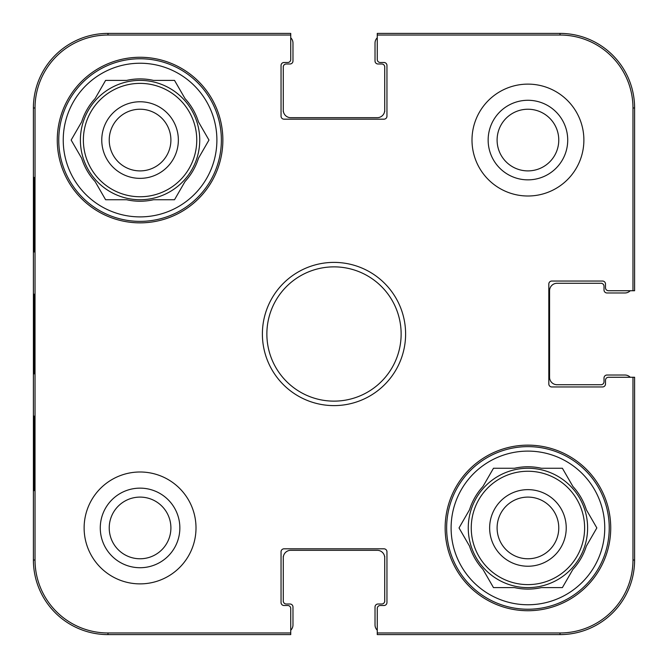 <?xml version="1.0" encoding="UTF-8"?>
<svg xmlns="http://www.w3.org/2000/svg" width="668" height="668" viewBox="0 0 668 668"><rect width="100%" height="100%" fill="white"/><g stroke="black" fill="none" stroke-linecap="round" stroke-linejoin="round"><path stroke-width="1" d="M33.709 334L34.06 373.88C34.502 375.499 34.502 292.325 34.06 294.171L33.709 334M35.028 560.009L35.028 107.991A72.962 72.962 0 0 1 107.991 35.028L290.739 35.028L290.739 33.4L107.991 33.4A74.591 74.591 0 0 0 33.4 107.991L33.4 560.009A74.591 74.591 0 0 0 107.991 634.6L290.739 634.6L290.739 632.972L107.991 632.972A72.962 72.962 0 0 1 35.028 560.009L33.4 560.009M34.41 251.953L34.018 177.362L34.018 251.953M34.41 490.638L34.018 416.047L34.018 490.638M290.739 632.972L290.739 608.49A2.981 2.981 0 0 0 287.758 605.509L284.025 605.509A2.981 2.981 0 0 1 281.044 602.528L281.044 551.801A2.981 2.981 0 0 1 284.025 548.82L383.975 548.82A2.981 2.981 0 0 1 386.956 551.801L386.956 602.528A2.981 2.981 0 0 1 383.975 605.509L380.242 605.509A2.981 2.981 0 0 0 377.261 608.49L377.261 634.6L560.009 634.6A74.591 74.591 0 0 0 634.6 560.009L634.6 377.261L632.972 377.261L632.972 560.009A72.962 72.962 0 0 1 560.009 632.972L377.261 632.972M377.261 35.028L560.009 35.028A72.962 72.962 0 0 1 632.972 107.991L632.972 290.739L634.6 290.739L634.6 107.991A74.591 74.591 0 0 0 560.009 33.4L377.261 33.4L377.261 59.51A2.981 2.981 0 0 0 380.242 62.491L383.975 62.491A2.981 2.981 0 0 1 386.956 65.472L386.956 116.199A2.981 2.981 0 0 1 383.975 119.18L284.025 119.18A2.981 2.981 0 0 1 281.044 116.199L281.044 65.472A2.981 2.981 0 0 1 284.025 62.491L287.758 62.491A2.981 2.981 0 0 0 290.739 59.51L290.739 35.028M632.972 377.261L608.49 377.261A2.981 2.981 0 0 0 605.509 380.242L605.509 383.975A2.981 2.981 0 0 1 602.528 386.956L551.801 386.956A2.981 2.981 0 0 1 548.82 383.975L548.82 284.025A2.981 2.981 0 0 1 551.801 281.044L602.528 281.044A2.981 2.981 0 0 1 605.509 284.025L605.509 287.758A2.981 2.981 0 0 0 608.49 290.739L632.972 290.739M196.008 527.937A55.945 55.945 0 0 1 112.09 576.384A55.945 55.945 0 0 1 112.09 479.49A55.945 55.945 0 0 1 196.008 527.937M583.882 140.063A55.945 55.945 0 0 1 499.965 188.51A55.945 55.945 0 0 1 499.965 91.616A55.945 55.945 0 0 1 583.882 140.063M610.727 527.937A82.799 82.799 0 0 1 486.538 599.639A82.799 82.799 0 0 1 486.538 456.236A82.799 82.799 0 0 1 610.727 527.937M222.861 140.063A82.799 82.799 0 0 1 98.664 211.764A82.799 82.799 0 0 1 98.664 68.361A82.799 82.799 0 0 1 222.861 140.063M262.39 334A71.61 71.61 0 0 0 369.805 396.015A71.61 71.61 0 0 0 369.805 271.985A71.61 71.61 0 0 0 262.39 334M266.866 334A67.134 67.134 0 0 1 367.567 275.859A67.134 67.134 0 0 1 367.567 392.141A67.134 67.134 0 0 1 266.866 334M488.149 140.063A39.788 39.788 0 0 0 547.827 174.523A39.788 39.788 0 0 0 547.827 105.611A39.788 39.788 0 0 0 488.149 140.063M497.101 140.063A30.837 30.837 0 0 1 543.351 113.36A30.837 30.837 0 0 1 543.351 166.766A30.837 30.837 0 0 1 497.101 140.063M100.275 527.937A39.788 39.788 0 0 0 159.961 562.389A39.788 39.788 0 0 0 159.961 493.477A39.788 39.788 0 0 0 100.275 527.937M109.226 527.937A30.837 30.837 0 0 1 155.485 501.234A30.837 30.837 0 0 1 155.485 554.64A30.837 30.837 0 0 1 109.226 527.937M58.759 140.063A81.304 81.304 0 0 1 180.719 69.656A81.304 81.304 0 0 1 180.719 210.478A81.304 81.304 0 0 1 58.759 140.063M63.235 140.063A76.828 76.828 0 0 1 178.481 73.53A76.828 76.828 0 0 1 178.481 206.596A76.828 76.828 0 0 1 63.235 140.063M95.098 98.597L105.611 80.394L126.636 80.394A61.164 61.164 0 0 1 153.49 80.394L174.515 80.394L185.028 98.597A61.164 61.164 0 0 1 198.454 121.86L208.967 140.063L198.454 158.274A61.164 61.164 0 0 1 185.028 181.529L174.515 199.74L153.49 199.74A61.164 61.164 0 0 1 126.636 199.74L105.611 199.74L95.098 181.529A61.164 61.164 0 0 1 81.671 158.274L71.159 140.063L81.671 121.86A61.164 61.164 0 0 1 95.098 98.597M80.394 140.063A59.669 59.669 0 0 1 169.897 88.385A59.669 59.669 0 0 1 169.897 191.741A59.669 59.669 0 0 1 80.394 140.063M178.356 140.063A38.293 38.293 0 0 0 120.916 106.897A38.293 38.293 0 0 0 120.916 173.229A38.293 38.293 0 0 0 178.356 140.063M170.899 140.063A30.837 30.837 0 0 1 140.063 170.899A30.837 30.837 0 0 1 109.226 140.063A30.837 30.837 0 0 1 140.063 109.226A30.837 30.837 0 0 1 170.899 140.063M290.739 37.767A7.457 7.457 0 0 1 292.976 43.094L292.976 60.997A2.981 2.981 0 0 1 289.995 63.986L286.263 63.986A2.981 2.981 0 0 0 283.282 66.967L283.282 110.228A7.457 7.457 0 0 0 290.739 117.685L377.261 117.685A7.457 7.457 0 0 0 384.718 110.228L384.718 66.967A2.981 2.981 0 0 0 381.737 63.986L378.004 63.986A2.981 2.981 0 0 1 375.024 60.997L375.024 43.094A7.457 7.457 0 0 1 377.261 37.767M630.233 290.739A7.457 7.457 0 0 1 624.906 292.976L607.003 292.976A2.981 2.981 0 0 1 604.014 289.995L604.014 286.263A2.981 2.981 0 0 0 601.033 283.282L557.029 283.282A7.457 7.457 0 0 0 549.564 290.739L549.564 377.261A7.457 7.457 0 0 0 557.029 384.718L601.033 384.718A2.981 2.981 0 0 0 604.014 381.737L604.014 378.004A2.981 2.981 0 0 1 607.003 375.024L624.906 375.024A7.457 7.457 0 0 1 630.233 377.261M377.261 630.233A7.457 7.457 0 0 1 375.024 624.906L375.024 607.003A2.981 2.981 0 0 1 378.004 604.014L381.737 604.014A2.981 2.981 0 0 0 384.718 601.033L384.718 557.772A7.457 7.457 0 0 0 377.261 550.315L290.739 550.315A7.457 7.457 0 0 0 283.282 557.772L283.282 601.033A2.981 2.981 0 0 0 286.263 604.014L289.995 604.014A2.981 2.981 0 0 1 292.976 607.003L292.976 624.906A7.457 7.457 0 0 1 290.739 630.233M283.282 111.723L283.282 110.228M283.282 66.967L283.282 66.224M283.282 601.776L283.282 601.033M283.282 557.772L283.282 556.277M384.718 556.277L384.718 557.772M384.718 601.033L384.718 601.776M601.776 384.718L601.033 384.718M557.029 384.718L556.277 384.718M556.277 283.282L557.029 283.282M601.033 283.282L601.776 283.282M384.718 66.224L384.718 66.967M384.718 110.228L384.718 111.723M446.633 527.937A81.304 81.304 0 0 1 568.585 457.522A81.304 81.304 0 0 1 568.585 598.344A81.304 81.304 0 0 1 446.633 527.937M451.109 527.937A76.828 76.828 0 0 1 566.347 461.404A76.828 76.828 0 0 1 566.347 594.47A76.828 76.828 0 0 1 451.109 527.937M482.972 486.471L493.485 468.26L514.51 468.26A61.164 61.164 0 0 1 541.364 468.26L562.389 468.26L572.902 486.471A61.164 61.164 0 0 1 586.329 509.726L596.841 527.937L586.329 546.14A61.164 61.164 0 0 1 572.902 569.403L562.389 587.606L541.364 587.606A61.164 61.164 0 0 1 514.51 587.606L493.485 587.606L482.972 569.403A61.164 61.164 0 0 1 469.546 546.14L459.033 527.937L469.546 509.726A61.164 61.164 0 0 1 482.972 486.471M468.26 527.937A59.669 59.669 0 0 1 557.772 476.259A59.669 59.669 0 0 1 557.772 579.615A59.669 59.669 0 0 1 468.26 527.937M566.23 527.937A38.293 38.293 0 0 0 508.791 494.771A38.293 38.293 0 0 0 508.791 561.103A38.293 38.293 0 0 0 566.23 527.937M497.101 527.937A30.837 30.837 0 0 1 527.937 497.101A30.837 30.837 0 0 1 558.774 527.937A30.837 30.837 0 0 1 527.937 558.774A30.837 30.837 0 0 1 497.101 527.937M33.4 107.991L35.028 107.991M107.991 33.4L107.991 35.028M107.991 634.6L107.991 632.972M560.009 634.6L560.009 632.972M634.6 560.009L632.972 560.009M560.009 33.4L560.009 35.028M634.6 107.991L632.972 107.991M83.375 140.063A56.688 56.688 0 0 1 168.411 90.973A56.688 56.688 0 0 1 168.411 189.161A56.688 56.688 0 0 1 83.375 140.063M471.249 527.937A56.688 56.688 0 0 1 556.277 478.839A56.688 56.688 0 0 1 556.277 577.027A56.688 56.688 0 0 1 471.249 527.937"/></g></svg>
